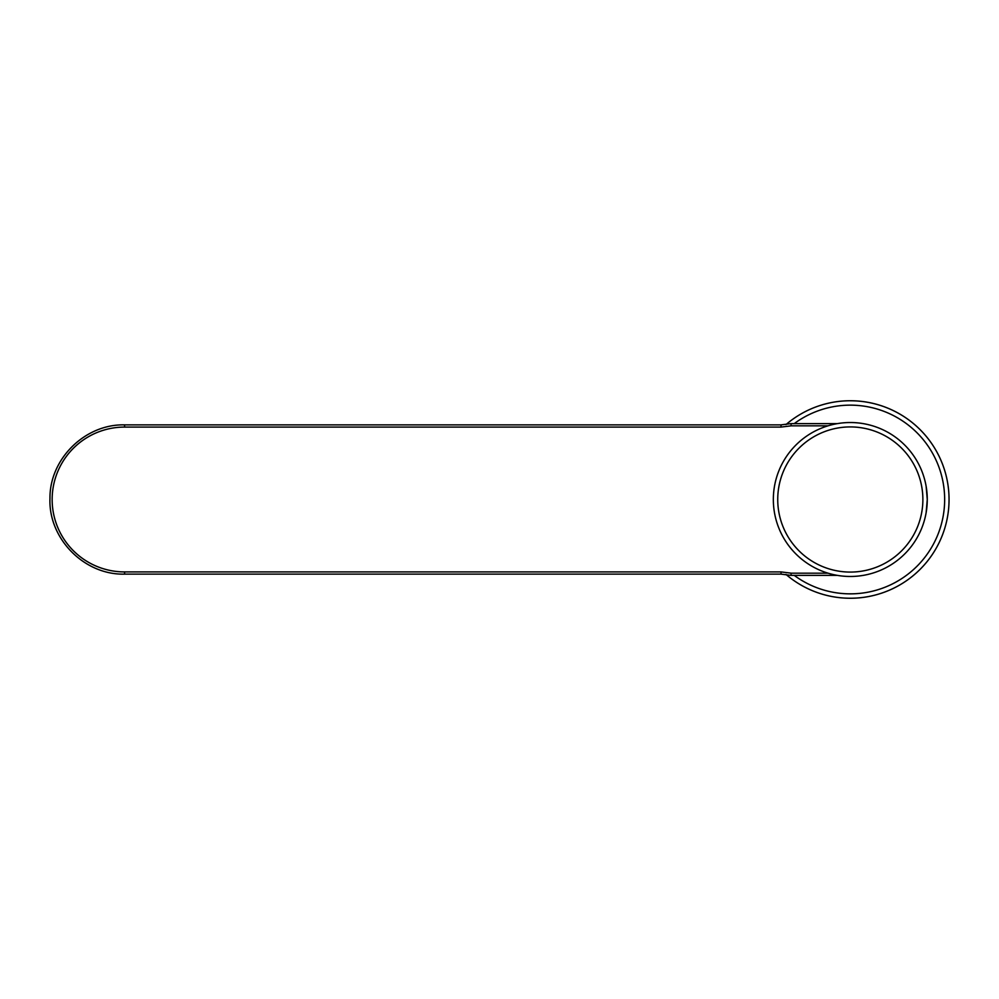 <?xml version="1.0" encoding="UTF-8"?>
<svg xmlns="http://www.w3.org/2000/svg" width="999" height="999" viewBox="0 0 999 999"><rect width="100%" height="100%" fill="white"/><g stroke="black" fill="none" stroke-linecap="round" stroke-linejoin="round"><path stroke-width="1.5" d="M850.311 400.761A98.739 98.739 0 0 1 949.05 499.5A98.739 98.739 0 0 1 850.311 598.239A98.739 98.739 0 0 0 949.05 499.5A98.739 98.739 0 0 0 786.001 424.563A98.739 98.739 0 0 1 949.05 499.5A98.739 98.739 0 0 1 786.001 574.437A98.739 98.739 0 0 0 850.311 598.239M926.135 486.301L927.272 499.5A76.973 76.973 0 0 1 850.311 576.473A76.973 76.973 0 0 1 773.338 499.5A76.973 76.973 0 0 1 850.311 422.527A76.973 76.973 0 0 1 927.272 499.5L926.135 512.699M781.031 424.875L790.933 423.626L791.208 425.824L781.031 427.085L781.031 424.875L124.575 424.875L124.575 427.085A72.415 72.415 0 0 0 52.148 499.5A72.415 72.415 0 0 0 124.575 571.915L124.575 574.125L781.031 574.125L781.031 571.915L791.208 573.176L790.933 575.374L781.031 574.125M790.933 423.626L837.337 423.626M837.337 575.374L790.933 575.374M794.23 575.374A94.343 94.343 0 0 0 944.654 499.5A94.343 94.343 0 0 0 794.23 423.626M922.876 499.5A72.577 72.577 0 0 0 850.311 426.923A72.577 72.577 0 0 0 777.734 499.5A72.577 72.577 0 0 0 850.311 572.077A72.577 72.577 0 0 0 922.876 499.5M927.272 499.5A76.973 76.973 0 0 1 850.311 576.473A76.973 76.973 0 0 1 773.338 499.5M781.031 427.085L124.575 427.085M124.575 571.915L781.031 571.915M791.208 573.176L828.009 573.176M828.009 425.824L791.208 425.824M124.575 574.125C84.266 575.187 48.264 538.611 49.962 498.326C49.588 458.878 85.127 423.888 124.575 424.875"/></g></svg>
